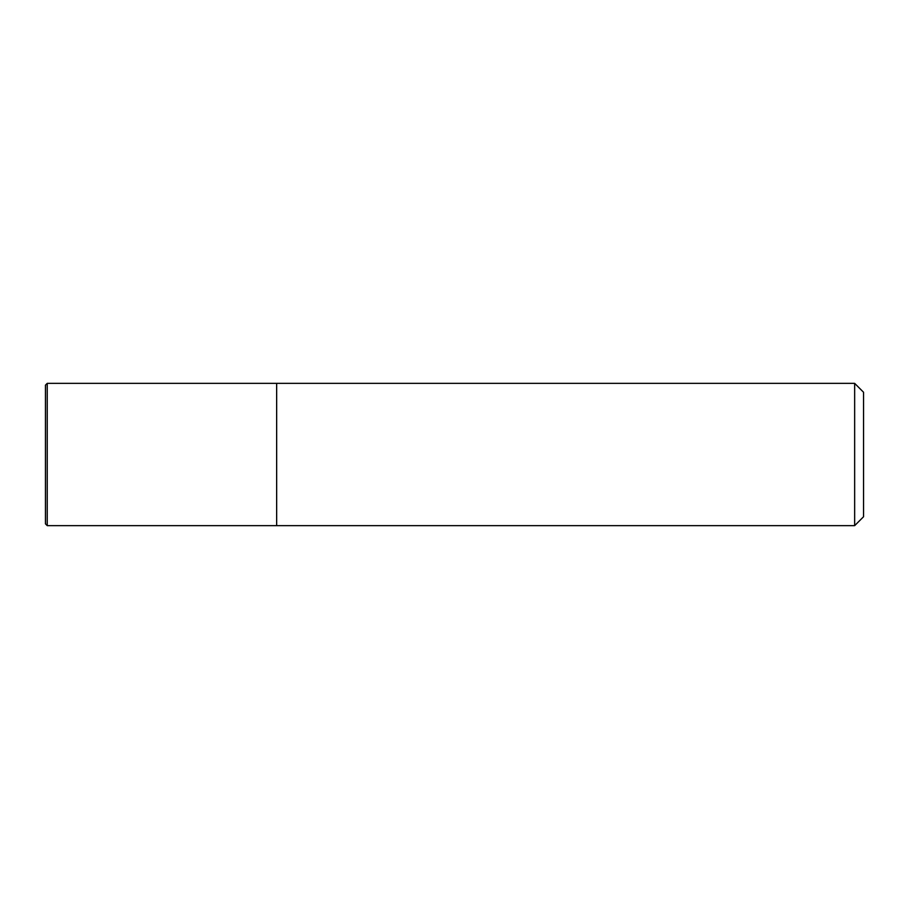 <?xml version="1.0" encoding="UTF-8"?>
<svg xmlns="http://www.w3.org/2000/svg" width="909" height="909" viewBox="0 0 909 909"><rect width="100%" height="100%" fill="white"/><g stroke="black" fill="none" stroke-linecap="round" stroke-linejoin="round"><path stroke-width="0.68" stroke-dasharray="4.54 3.41" d="M276.654 383.359L276.654 525.641L276.654 383.359M854.653 383.359L854.653 525.641M863.55 392.256L863.55 516.744M47.234 525.641L47.234 383.359M45.45 523.857L45.45 385.143"/><path stroke-width="1.36" d="M276.654 525.641L276.654 383.359L47.234 383.359L47.234 525.641L276.654 525.641L276.654 383.359L854.653 383.359L854.653 525.641L276.654 525.641M854.653 383.359L863.55 392.256L863.55 516.744L854.653 525.641M47.234 383.359L45.45 385.143L45.45 523.857L47.234 525.641"/></g></svg>
